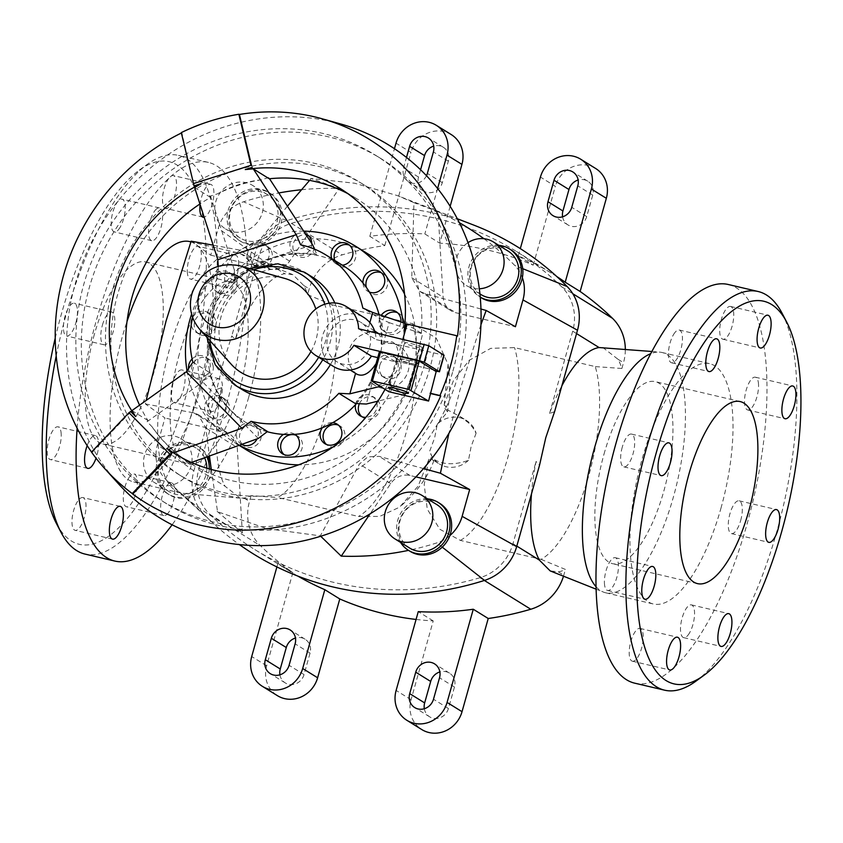 <?xml version="1.0" encoding="UTF-8"?>
<svg xmlns="http://www.w3.org/2000/svg" width="843" height="843" viewBox="0 0 843 843"><rect width="100%" height="100%" fill="white"/><g stroke="black" fill="none" stroke-linecap="round" stroke-linejoin="round"><path stroke-width="0.63" stroke-dasharray="4.21 3.16" d="M404.545 293.996A115.312 106.84 121.8 0 1 411.837 376.421A115.312 106.84 121.8 0 1 298.643 464.83M246.314 449.814A115.312 106.84 121.8 0 1 202.309 327.21A115.312 106.84 121.8 0 1 367.833 253.817M210.876 469.361A28.188 26.112 121.8 0 1 209.781 476.843A28.188 26.112 121.8 0 1 186.366 498.15A298.58 276.641 121.8 0 1 175.27 488.55A298.58 276.641 121.8 0 1 165.565 479.193A36.797 34.099 121.8 0 1 158.031 467.075A36.797 34.099 121.8 0 1 157.42 444.777L164.965 417.959L145.396 403.966L146.187 400.446M145.396 403.966L193.721 412.828L198.084 414.535L205.871 428.033L209.443 455.989M211.298 469.477L217.547 511.722L266.767 528.614L320.308 535.853L359.392 464.082L367.854 456.843L379.171 456.379L423.534 468.571M480.942 324.713L459.983 390.014L448.919 433.313M332.869 447.106A115.312 106.84 -58.2 0 0 392.553 387.411A23.067 21.37 121.8 0 1 375.146 385.493A23.067 21.37 121.8 0 1 371.236 382.322L370.435 381.816A23.067 21.37 -58.2 0 0 372.079 383.365L373.438 384.429C382.848 387.137 390.657 380.246 396.863 363.754C399.413 353.365 398.233 346.273 393.302 342.479C390.457 340.804 387.137 341.078 383.344 343.301A23.067 21.37 -58.2 0 0 381.089 343.923L381.89 344.429A23.067 21.37 121.8 0 1 399.445 346.294A23.067 21.37 121.8 0 1 403.249 349.36A23.067 21.37 121.8 0 1 408.244 370.815A23.067 21.37 121.8 0 1 392.553 387.411A115.312 106.84 -58.2 0 0 399.466 368.749A115.312 106.84 -58.2 0 0 403.249 349.36A115.312 106.84 -58.2 0 0 403.144 322.721M303.701 231.14A115.312 106.84 -58.2 0 0 191.593 314.154M397.506 312.7A11.528 10.685 121.8 0 1 399.087 313.491A11.528 10.685 121.8 0 1 403.786 320.719A11.528 10.685 121.8 0 1 398.908 332.363A11.528 10.685 121.8 0 1 386.926 333.09A11.528 10.685 121.8 0 1 382.227 325.862A11.528 10.685 121.8 0 1 384.745 316.504M379.065 314.587A92.245 85.47 121.8 0 1 379.887 317.927A92.245 85.47 121.8 0 1 381.71 329.35A11.528 10.685 121.8 0 1 379.234 324.007A11.528 10.685 121.8 0 1 379.887 317.927A11.528 10.685 121.8 0 1 381.257 315.324M381.352 272.742A11.528 10.685 121.8 0 1 382.922 273.532A11.528 10.685 121.8 0 1 385.809 276.251A11.528 10.685 121.8 0 1 384.65 290.677A11.528 10.685 121.8 0 1 370.772 293.143A11.528 10.685 121.8 0 1 367.896 290.424A11.528 10.685 121.8 0 1 366.463 287.579M369.455 292.11A11.528 10.685 121.8 0 1 367.78 291.288A11.528 10.685 121.8 0 1 364.903 288.58A11.528 10.685 121.8 0 1 362.954 282.974M349.518 245.197A11.528 10.685 121.8 0 1 350.372 245.587A11.528 10.685 121.8 0 1 351.088 245.998A11.528 10.685 121.8 0 1 354.323 261.035A11.528 10.685 121.8 0 1 339.666 265.998A11.528 10.685 121.8 0 1 338.939 265.598A11.528 10.685 121.8 0 1 334.776 260.455M311.752 243.479A11.528 10.685 121.8 0 1 305.893 253.891A11.528 10.685 121.8 0 1 300.129 255.566A11.528 10.685 121.8 0 1 294.744 254.059A11.528 10.685 121.8 0 1 294.565 253.954A92.245 85.47 121.8 0 1 305.893 253.891A92.245 85.47 121.8 0 1 332.511 260.15A92.245 85.47 121.8 0 1 342.395 265.187A11.528 10.685 121.8 0 1 336.673 264.144A11.528 10.685 121.8 0 1 335.957 263.743A11.528 10.685 121.8 0 1 332.511 260.15A11.528 10.685 121.8 0 1 331.794 258.601M308.306 235.524A11.528 10.685 121.8 0 1 309.887 236.314A11.528 10.685 121.8 0 1 314.154 249.001A11.528 10.685 121.8 0 1 303.122 257.421A11.528 10.685 121.8 0 1 297.737 255.914A11.528 10.685 121.8 0 1 293.459 243.227A11.528 10.685 121.8 0 1 304.502 234.818A11.528 10.685 121.8 0 1 306.178 234.944M192.636 317.484A11.528 10.685 121.8 0 1 208.2 312.605A11.528 10.685 121.8 0 1 212.689 318.78A11.528 10.685 121.8 0 1 212.594 324.861A11.528 10.685 121.8 0 1 209.464 330.235A92.245 85.47 121.8 0 1 210.898 324.46A92.245 85.47 121.8 0 1 212.689 318.78A92.245 85.47 121.8 0 1 226.282 292.848A11.528 10.685 121.8 0 1 217.104 292.057A11.528 10.685 121.8 0 1 215.081 275.25A11.528 10.685 121.8 0 1 229.254 272.458A11.528 10.685 121.8 0 1 233.911 283.638A11.528 10.685 121.8 0 1 231.277 289.265A11.528 10.685 121.8 0 1 226.282 292.848A92.245 85.47 121.8 0 1 233.911 283.638A92.245 85.47 121.8 0 1 256.662 265.629A11.528 10.685 121.8 0 1 252.331 264.175A11.528 10.685 121.8 0 1 247.536 253.985A11.528 10.685 121.8 0 1 254.301 244.207A11.528 10.685 121.8 0 1 264.481 244.565A11.528 10.685 121.8 0 1 267.168 260.476A11.528 10.685 121.8 0 1 262.51 264.533A11.528 10.685 121.8 0 1 256.662 265.629A92.245 85.47 121.8 0 1 267.168 260.476A92.245 85.47 121.8 0 1 294.565 253.954A11.528 10.685 121.8 0 1 290.508 241.267A11.528 10.685 121.8 0 1 301.509 232.963A11.528 10.685 121.8 0 1 305.356 233.69M265.503 266.377A11.528 10.685 121.8 0 1 255.324 266.019A11.528 10.685 121.8 0 1 250.529 255.84A11.528 10.685 121.8 0 1 257.284 246.061A11.528 10.685 121.8 0 1 267.473 246.419A11.528 10.685 121.8 0 1 272.268 256.609A11.528 10.685 121.8 0 1 265.503 266.377M234.259 291.109A11.528 10.685 121.8 0 1 220.097 293.912A11.528 10.685 121.8 0 1 218.074 277.105A11.528 10.685 121.8 0 1 232.246 274.312A11.528 10.685 121.8 0 1 234.259 291.109M215.587 326.715A11.528 10.685 121.8 0 1 199.032 334.06A11.528 10.685 121.8 0 1 194.638 321.794A11.528 10.685 121.8 0 1 211.182 314.46A11.528 10.685 121.8 0 1 215.587 326.715M192.12 358.96A11.528 10.685 121.8 0 1 205.471 357.053A11.528 10.685 121.8 0 1 207.705 358.949A11.528 10.685 121.8 0 1 210.181 364.292A11.528 10.685 121.8 0 1 209.528 370.372A92.245 85.47 121.8 0 1 207.705 358.949A92.245 85.47 121.8 0 1 209.464 330.235A11.528 10.685 121.8 0 1 196.04 332.205A11.528 10.685 121.8 0 1 191.277 324.534M213.174 366.136A11.528 10.685 121.8 0 1 208.295 377.78A11.528 10.685 121.8 0 1 196.314 378.507A11.528 10.685 121.8 0 1 191.603 371.278A11.528 10.685 121.8 0 1 196.482 359.645A11.528 10.685 121.8 0 1 208.463 358.907A11.528 10.685 121.8 0 1 213.174 366.136M241.72 444.387A11.528 10.685 121.8 0 1 241.309 444.156A11.528 10.685 121.8 0 1 236.883 432.006A11.528 10.685 121.8 0 1 247.02 423.112A11.528 10.685 121.8 0 1 252.742 424.145A11.528 10.685 121.8 0 1 253.469 424.556A11.528 10.685 121.8 0 1 256.904 428.149A92.245 85.47 121.8 0 1 247.02 423.112A92.245 85.47 121.8 0 1 246.103 422.554A92.245 85.47 121.8 0 1 226.461 405.325A11.528 10.685 121.8 0 1 221.014 416.2A11.528 10.685 121.8 0 1 209.486 416.611A11.528 10.685 121.8 0 1 206.598 413.902A11.528 10.685 121.8 0 1 207.115 400.246A11.528 10.685 121.8 0 1 219.96 396.178A11.528 10.685 121.8 0 1 221.635 397.011A11.528 10.685 121.8 0 1 224.512 399.719A11.528 10.685 121.8 0 1 226.461 405.325A92.245 85.47 121.8 0 1 219.96 396.178A92.245 85.47 121.8 0 1 209.528 370.372A11.528 10.685 121.8 0 1 193.321 376.652A11.528 10.685 121.8 0 1 188.611 369.424A11.528 10.685 121.8 0 1 188.516 368.612M227.505 401.574A11.528 10.685 121.8 0 1 226.346 416.01A11.528 10.685 121.8 0 1 212.468 418.465A11.528 10.685 121.8 0 1 209.591 415.757A11.528 10.685 121.8 0 1 210.739 401.321A11.528 10.685 121.8 0 1 224.617 398.865A11.528 10.685 121.8 0 1 227.505 401.574M242.173 444.229A11.528 10.685 121.8 0 1 241.888 429.709A11.528 10.685 121.8 0 1 255.735 426A11.528 10.685 121.8 0 1 256.451 426.41A11.528 10.685 121.8 0 1 259.686 441.458A11.528 10.685 121.8 0 1 245.028 446.411A11.528 10.685 121.8 0 1 244.301 446.01A11.528 10.685 121.8 0 1 242.889 444.946M267.199 431.711A92.245 85.47 121.8 0 1 256.904 428.149A11.528 10.685 121.8 0 1 257.083 438.866M296.083 435.294A11.528 10.685 121.8 0 1 297.663 436.084A11.528 10.685 121.8 0 1 301.931 448.771A11.528 10.685 121.8 0 1 290.888 457.191A11.528 10.685 121.8 0 1 285.514 455.684A11.528 10.685 121.8 0 1 284.102 454.63M283.522 434.398A11.528 10.685 121.8 0 1 289.286 432.733A11.528 10.685 121.8 0 1 294.671 434.229A11.528 10.685 121.8 0 1 294.85 434.345M338.496 425.188A11.528 10.685 121.8 0 1 340.077 425.978A11.528 10.685 121.8 0 1 344.871 436.158A11.528 10.685 121.8 0 1 338.106 445.936A11.528 10.685 121.8 0 1 327.927 445.578A11.528 10.685 121.8 0 1 326.515 444.524M322.247 427.812A11.528 10.685 121.8 0 1 326.905 423.766A11.528 10.685 121.8 0 1 332.753 422.67M359.381 403.713A11.528 10.685 121.8 0 1 361.131 400.889A11.528 10.685 121.8 0 1 375.304 398.096A11.528 10.685 121.8 0 1 377.316 414.893A11.528 10.685 121.8 0 1 363.154 417.696A11.528 10.685 121.8 0 1 361.742 416.632M355.514 404.661A11.528 10.685 121.8 0 1 358.149 399.034A11.528 10.685 121.8 0 1 363.133 395.451A11.528 10.685 121.8 0 1 372.311 396.242A11.528 10.685 121.8 0 1 376.526 401.51M376.884 402.754A11.528 10.685 121.8 0 1 374.334 413.038A11.528 10.685 121.8 0 1 365.841 417.338M508.076 251.066A25.627 23.741 -58.2 0 0 471.29 267.379A25.627 23.741 -58.2 0 0 481.068 294.618M468.002 242.647A25.627 23.741 -58.2 0 0 456.537 258.232A25.627 23.741 -58.2 0 0 466.316 285.482A25.627 23.741 -58.2 0 0 479.33 288.791M481.353 297.811A28.188 26.112 121.8 0 1 470.594 267.842A28.188 26.112 121.8 0 1 494.019 246.546A28.188 26.112 121.8 0 1 511.058 249.907M498.824 245.334A28.188 26.112 -58.2 0 0 468.961 266.831A28.188 26.112 -58.2 0 0 479.72 296.799A28.188 26.112 -58.2 0 0 480.225 297.105L479.72 296.799M436.811 504.588A25.627 23.741 -58.2 0 0 400.025 520.9A25.627 23.741 -58.2 0 0 409.803 548.14M449.835 535.611A36.797 34.099 121.8 0 1 436.843 542.903A298.58 276.641 121.8 0 1 408.623 550.342A28.188 26.112 121.8 0 1 399.34 521.364A28.188 26.112 121.8 0 1 439.804 503.419M427.559 498.856A28.188 26.112 -58.2 0 0 397.696 520.352A28.188 26.112 -58.2 0 0 400.562 542.407M277.084 221.762A25.627 23.741 -58.2 0 0 267.305 194.522A25.627 23.741 -58.2 0 0 230.518 210.834A25.627 23.741 -58.2 0 0 240.297 238.074A25.627 23.741 -58.2 0 0 277.084 221.762M262.331 212.626A25.627 23.741 -58.2 0 0 252.552 185.376A25.627 23.741 -58.2 0 0 215.766 201.688A25.627 23.741 -58.2 0 0 225.545 228.938A25.627 23.741 -58.2 0 0 262.331 212.626M191.15 241.182L210.718 255.176L218.253 228.358A36.797 34.099 121.8 0 1 230.55 209.085A36.797 34.099 121.8 0 1 243.543 201.793A298.58 276.641 121.8 0 1 271.762 194.343A28.188 26.112 121.8 0 1 281.046 223.332A28.188 26.112 121.8 0 1 240.582 241.267A28.188 26.112 121.8 0 1 229.833 211.298A28.188 26.112 121.8 0 1 230.55 209.085A28.188 26.112 121.8 0 1 270.287 193.353A28.188 26.112 121.8 0 1 271.762 194.343A298.58 276.641 121.8 0 1 278.791 192.963M279.412 222.31A28.188 26.112 -58.2 0 0 268.654 192.341A28.188 26.112 -58.2 0 0 228.19 210.286A28.188 26.112 -58.2 0 0 238.948 240.255A28.188 26.112 -58.2 0 0 279.412 222.31M204.575 457.738A25.627 23.741 -58.2 0 0 196.04 448.044A25.627 23.741 -58.2 0 0 159.253 464.345A25.627 23.741 -58.2 0 0 169.032 491.595A25.627 23.741 -58.2 0 0 205.818 475.283A25.627 23.741 -58.2 0 0 206.82 468.192M191.856 462.312A25.627 23.741 -58.2 0 0 181.287 438.897A25.627 23.741 -58.2 0 0 144.511 455.209A25.627 23.741 -58.2 0 0 154.29 482.449A25.627 23.741 -58.2 0 0 191.066 466.137A25.627 23.741 -58.2 0 0 191.804 462.638M217.083 511.322L242.352 532.913A298.58 276.641 121.8 0 1 186.366 498.15A28.188 26.112 121.8 0 1 169.327 494.788A28.188 26.112 121.8 0 1 158.031 467.075A28.188 26.112 121.8 0 1 158.568 464.82A28.188 26.112 121.8 0 1 199.032 446.874A28.188 26.112 121.8 0 1 207.915 456.537M206.935 456.885A28.188 26.112 -58.2 0 0 197.388 445.863A28.188 26.112 -58.2 0 0 156.924 463.808A28.188 26.112 -58.2 0 0 167.683 493.777A28.188 26.112 -58.2 0 0 208.147 475.831A28.188 26.112 -58.2 0 0 209.233 468.908M695.728 681.292A204.754 73.552 103.2 0 0 776.846 531.438A204.754 73.552 103.2 0 0 782.135 313.354M634.663 683.157A204.754 73.552 103.2 0 0 746.951 524.42A204.754 73.552 103.2 0 0 728.289 284.502M758.531 384.556A16.828 6.049 103.2 0 0 755.37 377.2A16.828 6.049 103.2 0 0 747.92 385.167A16.828 6.049 103.2 0 0 744.517 402.606A16.828 6.049 103.2 0 0 747.678 409.961A16.828 6.049 103.2 0 0 755.138 401.985A16.828 6.049 103.2 0 0 758.531 384.556M731.25 306.736A16.828 6.049 103.2 0 0 730.575 306.452A16.828 6.049 103.2 0 0 721.081 320.477A16.828 6.049 103.2 0 0 722.209 338.939A16.828 6.049 103.2 0 0 722.883 339.223A16.828 6.049 103.2 0 0 732.377 325.198A16.828 6.049 103.2 0 0 731.25 306.736M674.821 332.658A16.828 6.049 103.2 0 0 668.604 350.446A16.828 6.049 103.2 0 0 671.576 362.785A16.828 6.049 103.2 0 0 676.033 360.14A16.828 6.049 103.2 0 0 682.24 342.353A16.828 6.049 103.2 0 0 679.268 330.013A16.828 6.049 103.2 0 0 674.821 332.658M622.282 447.127A16.828 6.049 103.2 0 0 623.82 466.853A16.828 6.049 103.2 0 0 633.04 453.808A16.828 6.049 103.2 0 0 631.512 434.082A16.828 6.049 103.2 0 0 622.282 447.127M604.42 583.103A16.828 6.049 103.2 0 0 607.582 590.458A16.828 6.049 103.2 0 0 615.032 582.492A16.828 6.049 103.2 0 0 618.435 565.052A16.828 6.049 103.2 0 0 615.274 557.697A16.828 6.049 103.2 0 0 607.814 565.664A16.828 6.049 103.2 0 0 604.42 583.103M631.702 660.923A16.828 6.049 103.2 0 0 632.376 661.207A16.828 6.049 103.2 0 0 641.871 647.182A16.828 6.049 103.2 0 0 640.743 628.72A16.828 6.049 103.2 0 0 640.069 628.435A16.828 6.049 103.2 0 0 630.575 642.461A16.828 6.049 103.2 0 0 631.702 660.923M688.13 635A16.828 6.049 103.2 0 0 694.347 617.213A16.828 6.049 103.2 0 0 691.376 604.874A16.828 6.049 103.2 0 0 686.919 607.518A16.828 6.049 103.2 0 0 680.712 625.306A16.828 6.049 103.2 0 0 683.684 637.645A16.828 6.049 103.2 0 0 688.13 635M740.67 520.521A16.828 6.049 103.2 0 0 739.132 500.805A16.828 6.049 103.2 0 0 729.912 513.851A16.828 6.049 103.2 0 0 731.439 533.577A16.828 6.049 103.2 0 0 740.67 520.521M476.095 433.218L471.142 446.495L468.476 460.32C453.45 465.652 441.068 464.746 431.31 457.601L430.689 460.067L428.918 459.014L430.425 460.004L431.184 457.57L433.481 460.331L439.382 463.987A25.627 23.741 121.8 0 1 429.677 451.216L434.63 437.928L437.296 424.103L447.57 411.837L444.956 408.539L445.578 406.073L444.082 405.083L445.852 406.136L445.093 408.57L460.478 416.769L468.518 422.849L472.807 427.633L476.095 433.218A25.627 23.741 121.8 0 0 466.39 420.436A25.627 23.741 121.8 0 0 437.296 424.103M444.219 405.177A54.974 19.747 103.2 0 0 444.282 404.377L448.054 364.376L436.284 338.148L412.627 323.701L331.931 304.744A111.076 39.895 -76.8 0 1 325.409 413.881A111.076 39.895 -76.8 0 1 277.747 497.518L358.444 516.464L379.666 516.422L399.55 507.191L418.054 486.221L428.718 459.73A54.974 19.747 103.2 0 0 429.066 459.108M428.718 459.73L424.187 484.736L427.285 509.204L439.888 529.299L460.373 540.405L541.069 559.362A111.076 39.895 103.2 0 0 588.73 475.726A111.076 39.895 103.2 0 0 595.253 366.589L514.557 347.632L490.763 348.338L469.119 360.393L453.502 380.467L444.282 404.377M596.022 586.696A123.415 44.331 103.2 0 0 603.43 592.081A123.415 44.331 103.2 0 0 605.695 592.798A123.415 44.331 103.2 0 0 673.367 497.117A123.415 44.331 103.2 0 0 662.124 352.511A123.415 44.331 103.2 0 0 659.774 352.142A123.415 44.331 103.2 0 0 650.743 353.67M720.934 508.297A123.415 44.331 103.2 0 0 709.69 363.681A123.415 44.331 103.2 0 0 642.018 459.361A123.415 44.331 103.2 0 0 653.262 603.967A123.415 44.331 103.2 0 0 720.934 508.297M56.196 355.925A204.754 73.552 -76.8 0 1 66.26 314.133A204.754 73.552 -76.8 0 1 147.377 164.28A204.754 73.552 -76.8 0 1 178.537 155.397A204.754 73.552 -76.8 0 1 197.199 395.314A204.754 73.552 -76.8 0 1 84.911 554.051M55.216 338.148A196.524 70.591 -76.8 0 1 61.413 314.007A196.524 70.591 -76.8 0 1 139.274 170.17A196.524 70.591 -76.8 0 1 187.093 391.921A196.524 70.591 -76.8 0 1 56.333 523.334M77.124 428.212A204.754 73.552 -76.8 0 1 96.155 321.151A204.754 73.552 -76.8 0 1 208.442 162.414A204.754 73.552 -76.8 0 1 227.094 402.332A204.754 73.552 -76.8 0 1 172.12 524.789M168.284 512.913A16.828 6.049 -76.8 0 1 163.827 515.558A16.828 6.049 -76.8 0 1 160.855 503.218A16.828 6.049 -76.8 0 1 167.072 485.431A16.828 6.049 -76.8 0 1 171.529 482.786A16.828 6.049 -76.8 0 1 174.501 495.126A16.828 6.049 -76.8 0 1 168.284 512.913M129.696 476.653A16.828 6.049 103.2 0 0 123.489 494.441A16.828 6.049 103.2 0 0 126.461 506.78A16.828 6.049 103.2 0 0 130.907 504.135A16.828 6.049 103.2 0 0 137.124 486.348A16.828 6.049 103.2 0 0 134.153 474.008A16.828 6.049 103.2 0 0 129.696 476.653M83.52 497.855A16.828 6.049 103.2 0 0 82.846 497.57A16.828 6.049 103.2 0 0 73.352 511.596A16.828 6.049 103.2 0 0 74.469 530.057A16.828 6.049 103.2 0 0 75.153 530.342A16.828 6.049 103.2 0 0 84.637 516.316A16.828 6.049 103.2 0 0 83.52 497.855M87.166 445.61A16.828 6.049 -76.8 0 1 95.428 435.61A16.828 6.049 -76.8 0 1 98.578 442.965A16.828 6.049 -76.8 0 1 96.039 458.213M61.202 434.187A16.828 6.049 103.2 0 0 58.051 426.832A16.828 6.049 103.2 0 0 50.591 434.809A16.828 6.049 103.2 0 0 47.197 452.238A16.828 6.049 103.2 0 0 50.359 459.593A16.828 6.049 103.2 0 0 57.809 451.627A16.828 6.049 103.2 0 0 61.202 434.187M102.435 325.04A16.828 6.049 -76.8 0 1 111.666 311.994A16.828 6.049 -76.8 0 1 113.194 331.721A16.828 6.049 -76.8 0 1 103.963 344.766A16.828 6.049 -76.8 0 1 102.435 325.04M75.817 322.943A16.828 6.049 103.2 0 0 74.289 303.217A16.828 6.049 103.2 0 0 65.059 316.262A16.828 6.049 103.2 0 0 66.586 335.988A16.828 6.049 103.2 0 0 75.817 322.943M154.964 210.571A16.828 6.049 -76.8 0 1 159.422 207.926A16.828 6.049 -76.8 0 1 162.393 220.265A16.828 6.049 -76.8 0 1 156.176 238.053A16.828 6.049 -76.8 0 1 151.729 240.698A16.828 6.049 -76.8 0 1 148.758 228.358A16.828 6.049 -76.8 0 1 154.964 210.571M118.8 229.275A16.828 6.049 103.2 0 0 125.017 211.488A16.828 6.049 103.2 0 0 122.045 199.148A16.828 6.049 103.2 0 0 117.598 201.793A16.828 6.049 103.2 0 0 111.381 219.58A16.828 6.049 103.2 0 0 114.353 231.92A16.828 6.049 103.2 0 0 118.8 229.275M200.086 204.522A16.828 6.049 -76.8 0 1 210.729 184.364A16.828 6.049 -76.8 0 1 211.403 184.649A16.828 6.049 -76.8 0 1 212.879 201.646A16.828 6.049 -76.8 0 1 204.143 217.115M164.975 208.073A16.828 6.049 103.2 0 0 165.66 208.358A16.828 6.049 103.2 0 0 175.144 194.333A16.828 6.049 103.2 0 0 174.027 175.871A16.828 6.049 103.2 0 0 173.352 175.586A16.828 6.049 103.2 0 0 163.858 189.612A16.828 6.049 103.2 0 0 164.975 208.073M238.685 262.468A16.828 6.049 -76.8 0 1 235.281 279.908A16.828 6.049 -76.8 0 1 227.831 287.874A16.828 6.049 -76.8 0 1 224.67 280.519A16.828 6.049 -76.8 0 1 228.063 263.079A16.828 6.049 -76.8 0 1 235.524 255.113A16.828 6.049 -76.8 0 1 238.685 262.468M187.294 271.741A16.828 6.049 103.2 0 0 190.455 279.096A16.828 6.049 103.2 0 0 197.905 271.13A16.828 6.049 103.2 0 0 201.308 253.69A16.828 6.049 103.2 0 0 198.147 246.335A16.828 6.049 103.2 0 0 190.697 254.301A16.828 6.049 103.2 0 0 187.294 271.741M220.824 398.444A16.828 6.049 -76.8 0 1 211.593 411.489A16.828 6.049 -76.8 0 1 210.055 391.763A16.828 6.049 -76.8 0 1 219.285 378.718A16.828 6.049 -76.8 0 1 220.824 398.444M172.678 382.985A16.828 6.049 103.2 0 0 174.216 402.712A16.828 6.049 103.2 0 0 183.447 389.666A16.828 6.049 103.2 0 0 181.909 369.94A16.828 6.049 103.2 0 0 172.678 382.985M331.931 304.744L307.6 294.671A114.964 41.296 103.2 0 0 303.754 285.503L292.921 274.67L284.786 273.743A114.964 41.296 103.2 0 0 235.281 339.624L231.793 335.925L223.416 362.016L216.777 389.361L221.783 387.664A114.964 41.296 103.2 0 0 225.049 486.263L240.36 498.15L244.017 498.023A114.964 41.296 103.2 0 0 251.109 495.631L277.747 497.518M248.653 397.38A123.415 44.331 -76.8 0 1 183.331 493.429A123.415 44.331 -76.8 0 1 180.982 493.06A123.415 44.331 -76.8 0 1 169.728 348.444A123.415 44.331 -76.8 0 1 237.41 252.774A123.415 44.331 -76.8 0 1 239.675 253.48A123.415 44.331 -76.8 0 1 248.653 397.38M189.844 241.604A123.415 44.331 -76.8 0 1 201.087 386.21A123.415 44.331 -76.8 0 1 133.415 481.88A123.415 44.331 -76.8 0 1 122.161 337.274A123.415 44.331 -76.8 0 1 127.019 321.52M604.01 454.124A93.489 33.583 -76.8 0 1 655.285 381.637A93.489 33.583 -76.8 0 1 663.799 491.195A93.489 33.583 -76.8 0 1 612.534 563.672A93.489 33.583 -76.8 0 1 604.01 454.124M94.353 334.429A93.489 33.583 103.2 0 0 102.878 443.987A93.489 33.583 103.2 0 0 154.143 371.5A93.489 33.583 103.2 0 0 145.628 261.952A93.489 33.583 103.2 0 0 94.353 334.429M179.296 354.376A93.489 33.583 103.2 0 0 187.82 463.935A93.489 33.583 103.2 0 0 239.085 391.447A93.489 33.583 103.2 0 0 230.571 281.899A93.489 33.583 103.2 0 0 179.296 354.376M602.745 347.421L618.045 359.308A114.964 41.296 -76.8 0 1 621.892 368.475L595.253 366.589M554.578 411.721L549.573 413.428A114.964 41.296 -76.8 0 1 561.87 385.799M431.31 457.601A25.627 23.741 121.8 0 1 431.184 457.57C434.588 463.271 434.092 461.153 429.677 451.216M191.414 462.47L188.295 463.587L189.443 462.723A156.271 144.785 -58.2 0 0 191.466 464.008A156.271 144.785 -58.2 0 0 404.24 394.282L405.609 394.345L415.178 364.165L422.596 333.923L405.378 323.47L404.103 331.014M407.654 387.074A156.271 144.785 -58.2 0 0 415.778 364.534A156.271 144.785 -58.2 0 0 420.541 341.204M139.569 405.156A156.271 144.785 -58.2 0 0 147.915 420.509L147.093 421.711L152.056 426.748A156.271 144.785 -58.2 0 0 183.331 458.539L188.295 463.587M131.929 410.604L147.915 420.509M112.151 291.109A171.898 159.264 -58.2 0 0 177.747 473.892A171.898 159.264 -58.2 0 0 424.493 364.471A171.898 159.264 -58.2 0 0 358.897 181.698A171.898 159.264 -58.2 0 0 112.151 291.109M429.983 367.864A171.898 159.264 121.8 0 1 183.226 477.286A171.898 159.264 121.8 0 1 117.63 294.513A171.898 159.264 121.8 0 1 364.376 185.091A171.898 159.264 121.8 0 1 429.983 367.864M458.371 374.534A203.152 188.221 -58.2 0 0 380.846 158.526A203.152 188.221 -58.2 0 0 89.232 287.842A203.152 188.221 -58.2 0 0 166.766 503.851A203.152 188.221 -58.2 0 0 458.371 374.534M452.891 371.141A203.152 188.221 -58.2 0 0 375.367 155.133A203.152 188.221 -58.2 0 0 83.752 284.449A203.152 188.221 -58.2 0 0 161.287 500.447A203.152 188.221 -58.2 0 0 452.891 371.141M91.539 452.038A213.363 197.683 -58.2 0 0 91.94 452.617L91.487 452.101M340.477 123.921A218.78 202.699 -58.2 0 0 75.038 284.512A218.78 202.699 -58.2 0 0 117.809 483.081M300.635 244.839L317.084 255.039A92.245 85.47 -58.2 0 0 273.48 257.378A92.245 85.47 -58.2 0 0 234.965 281.204L218.527 271.003A92.245 85.47 -58.2 0 0 193.648 313.775A92.245 85.47 -58.2 0 0 192.668 317.579M381.089 343.923A92.245 85.47 -58.2 0 0 379.266 318.243L362.827 308.053M400.868 321.952A11.528 10.685 121.8 0 1 383.944 331.236A11.528 10.685 121.8 0 1 381.71 329.35A92.245 85.47 121.8 0 1 381.89 344.429M342.406 265.187A11.528 10.685 121.8 0 1 342.395 265.187A92.245 85.47 121.8 0 1 343.312 265.745M356.989 374.239L355.641 373.175A23.067 21.37 121.8 0 1 349.097 350.277A23.067 21.37 121.8 0 1 366.905 333.101C370.688 330.888 374.007 330.614 376.863 332.29M378.222 333.364C382.016 337.674 382.754 344.408 380.425 353.565L376.031 363.712M327.801 337.074A23.067 21.37 121.8 0 1 360.909 322.395A23.067 21.37 121.8 0 1 369.708 346.916A23.067 21.37 121.8 0 1 336.599 361.594A23.067 21.37 121.8 0 1 327.801 337.074M415.325 363.47A10.422 1.17 -164.3 0 0 416.853 363.28A10.422 1.17 -164.3 0 0 416.294 362.69A10.422 1.17 -164.3 0 0 410.119 360.235A9.115 1.022 15.7 0 1 417.296 362.922A9.115 1.022 15.7 0 1 417.78 363.449A9.115 1.022 15.7 0 1 415.325 363.47L415.104 364.26A10.422 1.17 15.7 0 1 405.494 362.163A10.422 1.17 15.7 0 1 397.137 359.044A10.422 1.17 15.7 0 1 396.568 358.444A10.422 1.17 15.7 0 1 409.898 361.036L410.119 360.235M333.565 366.494A28.831 26.713 121.8 0 1 322.563 335.851A28.831 26.713 121.8 0 1 363.944 317.495M421.721 347.179A9.115 1.022 -164.3 0 0 412.09 343.818A9.115 1.022 -164.3 0 0 404.661 342.764A9.115 1.022 -164.3 0 0 405.156 343.291A9.115 1.022 -164.3 0 0 414.777 346.652A9.115 1.022 -164.3 0 0 422.206 347.695A9.115 1.022 -164.3 0 0 421.721 347.179M415.104 364.26A9.115 1.022 15.7 0 1 400.499 359.835A9.115 1.022 15.7 0 1 400.004 359.308A9.115 1.022 15.7 0 1 409.898 361.036M311.004 351.489A52.34 48.494 -58.2 0 0 316.136 339.128A52.34 48.494 -58.2 0 0 315.809 309.002M284.565 278.38A52.34 48.494 -58.2 0 0 221.045 316.789A52.34 48.494 -58.2 0 0 231.288 364.313M242.521 389.803A66.302 61.434 121.8 0 1 217.22 319.307A66.302 61.434 121.8 0 1 312.395 277.105M334.819 302.953A66.302 61.434 121.8 0 1 337.695 347.601A66.302 61.434 121.8 0 1 330.435 364.555M371.236 382.322A92.245 85.47 121.8 0 1 363.133 395.451A92.245 85.47 121.8 0 1 356.505 403.576M371.341 380.867L379.519 351.773L395.82 361.868L377.748 357.622M395.82 361.868L396.041 361.067L435.789 370.404L435.568 371.205M375.082 332.627A28.831 26.713 121.8 0 1 376.062 339.592L444.092 355.272M358.57 328.749L376.062 339.592M396.041 361.067L435.789 370.404M402.901 339.16L390.341 383.871L390.931 384.239L389.16 384.155L391.215 376.874L388.265 384.376L404.24 394.282M388.834 391.71L390.931 384.239M436.389 370.783L436.231 371.363M379.266 318.243L389.15 322.637L383.344 343.301M355.303 403.512A92.245 85.47 -58.2 0 0 370.435 381.816M192.889 362.205L209.327 372.395A92.245 85.47 -58.2 0 0 230.518 410.235A92.245 85.47 -58.2 0 0 245.292 422.048A92.245 85.47 -58.2 0 0 267.473 431.5M380.204 386.357L388.265 384.376M389.16 384.155L390.341 383.871M369.856 322.606L366.905 333.101M189.443 462.723L177.062 455.051M389.15 322.637L422.596 333.923M218.232 266.125L218.527 271.003M314.523 249.138L317.084 255.039M269.254 178.769L268.706 177.515L269.518 178.748M372.079 383.365L366.273 404.029M234.965 281.204L234.291 269.865L312.669 244.892M258.274 438.444L202.763 382.027L209.327 372.395M181.287 132.604L181.846 132.794A213.363 197.683 -58.2 0 0 181.382 133.015M129 412.691L129.59 413.059L130.654 411.51M91.94 452.617L129.59 413.059M385.04 389.361A156.271 144.785 -58.2 0 0 391.215 376.874M421.363 333.385A156.271 144.785 -58.2 0 0 356.146 198.368A156.271 144.785 -58.2 0 0 347.738 193.574M268.706 177.515L261.699 179.749A156.271 144.785 -58.2 0 0 217.536 193.816L210.529 196.05L210.602 197.462A156.271 144.785 -58.2 0 0 199.917 203.985M147.093 421.711L202.763 382.027M152.056 426.748C160.001 438.623 170.434 449.224 183.331 458.539M405.609 394.345L377.949 401.152M194.08 185.86L181.846 132.794M210.602 197.462L194.628 187.557M193.974 184.037L193.374 183.658M234.291 269.865L210.529 196.05M261.699 179.749C245.64 181.645 230.919 186.335 217.536 193.816M406.147 323.733L457.528 336.125M407.738 324.439L407.148 324.07M531.49 493.882A114.964 41.296 -76.8 0 1 536.064 461.469L539.552 465.167M541.069 559.362L565.4 569.436A114.964 41.296 -76.8 0 1 558.308 571.828L550.173 570.901M468.476 460.32A25.627 23.741 121.8 0 1 439.382 463.987M216.777 389.361L193.869 470.858A46.744 43.309 -58.2 0 0 204.217 514.567A308.527 285.861 -58.2 0 0 214.238 524.241A308.527 285.861 -58.2 0 0 239.359 544.578M473.429 224.965A308.527 285.861 -58.2 0 0 286.82 220.687A46.744 43.309 -58.2 0 0 254.702 254.428L231.793 335.925M251.109 495.631L249.486 501.406A46.744 43.309 -58.2 0 0 260.466 545.748A308.527 285.861 -58.2 0 0 292.858 572.618L277.905 563.356A308.527 285.861 -58.2 0 0 290.782 571.87A308.527 285.861 -58.2 0 0 297.832 576.085M221.783 387.664L198.663 469.899A46.744 43.309 -58.2 0 0 209.644 514.241A308.527 285.861 -58.2 0 0 254.913 549.625A308.527 285.861 -58.2 0 0 479.941 577.729A46.744 43.309 -58.2 0 0 512.955 543.714L536.064 461.469M450.151 206.293L439.783 243.195L424.83 233.933A308.527 285.861 -58.2 0 0 369.824 236.335L384.777 245.598A308.527 285.861 -58.2 0 0 342.226 254.871A46.744 43.309 -58.2 0 0 309.223 288.886L307.6 294.671M563.493 576.201A46.744 43.309 -58.2 0 0 563.777 575.221L565.4 569.436M416.073 619.447A308.527 285.861 -58.2 0 0 433.218 620.912L411.068 699.722A28.051 25.985 -58.2 0 0 421.763 729.543M292.858 572.618L266.662 665.801A28.051 25.985 -58.2 0 0 277.368 695.633M424.324 708.731A13.088 12.129 -58.2 0 0 429.645 716.824A13.088 12.129 -58.2 0 0 448.434 708.499L454.472 687.034A13.088 12.129 -58.2 0 0 449.477 673.114A13.088 12.129 -58.2 0 0 439.856 671.945M279.918 674.821A13.088 12.129 -58.2 0 0 285.25 682.914A13.088 12.129 -58.2 0 0 304.038 674.579L310.066 653.114A13.088 12.129 -58.2 0 0 305.071 639.205A13.088 12.129 -58.2 0 0 295.45 638.035M549.573 413.428L572.692 331.194A46.744 43.309 -58.2 0 0 561.712 286.841A308.527 285.861 -58.2 0 0 516.443 251.467A308.527 285.861 -58.2 0 0 291.404 223.363A46.744 43.309 -58.2 0 0 258.401 257.378L235.281 339.624M384.777 245.598L410.973 152.414L396.02 143.152M451.226 134.564A28.051 25.985 -58.2 0 0 410.973 152.414M556.728 276.504A308.527 285.861 -58.2 0 0 552.313 273.701A308.527 285.861 -58.2 0 0 518.266 255.872L533.219 265.145A308.527 285.861 -58.2 0 0 439.783 243.195M533.219 265.145L555.368 186.335L540.426 177.062M595.632 168.474A28.051 25.985 -58.2 0 0 555.368 186.335M621.892 368.475L623.514 362.701A46.744 43.309 -58.2 0 0 625.327 349.287M562.597 216.809A13.088 12.129 -58.2 0 0 567.919 224.902A13.088 12.129 -58.2 0 0 586.707 216.577L592.745 195.102A13.088 12.129 -58.2 0 0 587.75 181.192A13.088 12.129 -58.2 0 0 578.129 180.023M420.583 169.759L418.528 177.072A13.088 12.129 -58.2 0 0 423.523 190.992A13.088 12.129 -58.2 0 0 442.312 182.657L448.339 161.192A13.088 12.129 -58.2 0 0 443.344 147.272A13.088 12.129 -58.2 0 0 433.724 146.102M426.484 175.702A13.088 12.129 121.8 0 1 408.57 181.73A13.088 12.129 121.8 0 1 403.576 167.81L406.484 157.451M437.601 188.505L424.83 233.933M369.824 236.335L394.461 148.705M276.894 566.939L277.905 563.356M518.266 255.872L520.31 248.632M433.218 620.912L418.265 611.639M242.352 532.913L237.252 447.485A18.694 17.324 -58.2 0 0 229.412 433.955A18.694 17.324 -58.2 0 0 224.596 431.964L164.965 417.959M410.098 551.333A28.188 26.112 121.8 0 1 408.623 550.342A298.58 276.641 121.8 0 1 408.528 550.363M415.915 476.896L410.035 475.515A18.694 17.324 -58.2 0 0 390.762 483.534L370.088 513.84M483.924 238.717A298.58 276.641 121.8 0 1 494.019 246.546A298.58 276.641 121.8 0 1 514.82 265.503A36.797 34.099 121.8 0 1 522.354 277.621M187.02 370.794A115.312 106.84 -58.2 0 0 233.954 442.154A115.312 106.84 -58.2 0 0 239.317 445.252M413.502 202.499L438.033 211.772L443.133 297.21A18.694 17.324 -58.2 0 0 450.973 310.74A18.694 17.324 -58.2 0 0 455.789 312.732L515.421 326.736M480.963 309.023L424.925 293.596L419.635 291.309L411.763 277.758L413.955 202.668L397.369 195.597L457.317 218.748M438.033 211.772A298.58 276.641 121.8 0 1 459.351 222.7M309.602 180.381L311.204 178.537L354.545 183.205L397.369 195.597M287.431 206.208L258.243 241.709L239.475 250.044L213.174 245.176M210.718 255.176L270.35 269.18A18.694 17.324 -58.2 0 0 289.623 261.161L339.149 188.547L310.677 178.347M301.509 189.738A298.58 276.641 121.8 0 1 339.149 188.547M379.814 365.282A11.528 10.685 121.8 0 1 396.358 357.948A11.528 10.685 121.8 0 1 400.762 370.203A11.528 10.685 121.8 0 1 384.208 377.548A11.528 10.685 121.8 0 1 379.814 365.282M376.821 363.428A11.528 10.685 121.8 0 1 393.375 356.094A11.528 10.685 121.8 0 1 397.77 368.349A11.528 10.685 121.8 0 1 381.215 375.693A11.528 10.685 121.8 0 1 376.821 363.428M460.373 540.405A111.076 39.895 103.2 0 0 508.034 456.769A111.076 39.895 103.2 0 0 514.557 347.632M412.627 323.701A111.076 39.895 -76.8 0 1 406.105 432.838A111.076 39.895 -76.8 0 1 358.444 516.464M239.243 265.671A38.799 35.943 -58.2 0 0 192.151 294.144A38.799 35.943 -58.2 0 0 199.749 329.371M234.828 385.04A66.302 61.434 121.8 0 1 209.528 314.544A66.302 61.434 121.8 0 1 304.702 272.331M329.107 303.206A66.302 61.434 121.8 0 1 330.003 342.838A66.302 61.434 121.8 0 1 322.743 359.792M253.722 269.728A62.624 58.019 -58.2 0 0 211.698 314.597A62.624 58.019 -58.2 0 0 209.823 340.53M318.665 357.263A62.624 58.019 -58.2 0 0 325.482 341.32A62.624 58.019 -58.2 0 0 324.755 304.239M437.032 371.552L441.69 355.008M193.869 470.858L157.42 444.777M254.702 254.428L218.253 228.358M244.017 498.023L249.486 501.406M209.644 514.241L260.466 545.748M198.663 469.899L225.049 486.263M303.754 285.503L309.223 288.886M512.955 543.714L516.812 546.106M479.941 577.729L484.356 580.458M558.308 571.828L563.777 575.221M572.692 331.194L576.549 333.575M418.528 177.072L403.576 167.81M442.312 182.657L427.359 173.395M448.339 161.192L433.397 151.93M304.038 674.579L289.086 665.317M310.066 653.114L295.124 643.852M586.707 216.577L571.765 207.304M592.745 195.102L577.803 185.839M448.434 708.499L433.492 699.226M454.472 687.034L439.53 677.761M266.662 665.801L251.709 656.539M291.404 223.363L342.226 254.871M561.712 286.841L572.776 293.712M411.068 699.722L396.115 690.449M258.401 257.378L284.786 273.743M618.045 359.308L623.514 362.701M424.925 293.596L455.789 312.732M411.763 277.758L443.133 297.21M193.721 412.828L224.596 431.964M205.871 428.033L237.252 447.485M289.623 261.161L258.243 241.709M270.35 269.18L239.475 250.044M286.82 220.687L243.543 201.793M522.723 268.675L514.82 265.503M390.762 483.534L359.392 464.082M410.035 475.515L379.171 456.379M442.248 547.149L436.843 542.903M204.217 514.567L165.565 479.193M399.087 313.491L396.094 311.636M382.922 273.532L379.94 271.688M338.939 265.598L335.957 263.743M297.737 255.914L294.744 254.059M255.324 266.019L252.331 264.175M220.097 293.912L217.104 292.057M199.032 334.06L196.04 332.205M196.314 378.507L193.321 376.652M212.468 418.465L209.486 416.611M256.451 426.41L253.469 424.556M297.663 436.084L294.671 434.229M340.077 425.978L337.084 424.124M375.304 398.096L372.311 396.242M267.305 194.522L252.552 185.376M270.287 193.353L268.654 192.341M196.04 448.044L181.287 438.897M199.032 446.874L197.388 445.863M755.37 377.2L792.747 385.978M730.575 306.452L767.952 315.229M671.576 362.785L708.952 371.563M623.82 466.853L661.186 475.631M607.582 590.458L644.958 599.236M632.376 661.207L669.753 669.985M691.376 604.874L728.752 613.651M739.132 500.805L776.508 509.583M662.124 352.511L709.69 363.681M163.827 515.558L126.461 506.78M120.222 506.348L82.846 497.57M95.428 435.61L58.051 426.832M111.666 311.994L74.289 303.217M159.422 207.926L122.045 199.148M203.037 217.136L165.66 208.358M227.831 287.874L190.455 279.096M211.593 411.489L174.216 402.712M240.36 498.15L183.331 493.429M180.982 493.06L133.415 481.88M740.228 401.584L655.285 381.637M102.878 443.987L187.82 463.935M651.902 351.489L659.774 352.142M433.934 460.383C428.286 476.695 416.832 492.301 399.55 507.191M183.226 477.286L177.747 473.892M380.846 158.526L375.367 155.133M374.524 330.846L360.909 322.395M399.445 346.294L393.302 342.479M396.568 358.444L388.391 387.548M404.661 342.764L400.004 359.308M249.517 268.548L224.322 286.736L209.327 314.334L206.904 337.295M422.206 347.695L417.78 363.449M416.853 363.28L408.455 393.186M375.146 385.493L373.438 384.429M350.224 370.045L336.599 361.594M246.103 422.554L245.292 422.048M166.766 503.851L161.287 500.447M364.376 185.091L358.897 181.698M191.466 464.008L175.017 453.808M356.146 198.368L339.697 188.179M448.054 364.376C450.331 379.371 450.162 395.198 447.57 411.837M596.085 589.162L603.43 592.081M145.628 261.952L230.571 281.899M697.477 583.619L612.534 563.672M237.41 252.774L190.918 241.857M292.921 274.67L239.675 253.48M219.285 378.718L181.909 369.94M235.524 255.113L198.147 246.335M210.729 184.364L173.352 175.586M151.729 240.698L114.353 231.92M103.963 344.766L66.586 335.988M87.725 468.371L50.359 459.593M112.53 539.12L75.153 530.342M171.529 482.786L134.153 474.008M208.442 162.414L178.537 155.397M139.274 170.17L147.377 164.28M605.695 592.798L653.262 603.967M731.439 533.577L768.816 542.355M683.684 637.645L721.06 646.423M640.069 628.435L677.445 637.213M615.274 557.697L652.651 566.475M631.512 434.082L668.889 442.86M679.268 330.013L716.645 338.791M722.883 339.223L760.26 348.001M747.678 409.961L785.054 418.739M423.523 190.992L408.57 181.73M443.344 147.272L428.402 138.01M285.25 682.914L270.297 673.652M305.071 639.205L290.129 629.932M567.919 224.902L552.976 215.639M587.75 181.192L572.797 171.919M429.645 716.824L414.703 707.562M449.477 673.114L434.524 663.841M516.443 251.467L552.313 273.701M254.913 549.625L290.782 571.87M169.327 494.788L167.683 493.777M169.032 491.595L154.29 482.449M240.582 241.267L238.948 240.255M240.297 238.074L225.545 228.938M479.92 293.912L466.316 285.482M363.154 417.696L360.161 415.841M327.927 445.578L324.934 443.724M285.514 455.684L282.521 453.829M244.301 446.01L241.309 444.156M224.617 398.865L221.635 397.011M208.463 358.907L205.471 357.053M211.182 314.46L208.2 312.605M232.246 274.312L229.254 272.458M267.473 246.419L264.481 244.565M309.887 236.314L306.894 234.459M351.088 245.998L348.106 244.143M370.772 293.143L367.78 291.288M386.926 333.09L383.944 331.236M239.085 445.336L233.954 442.154M419.635 291.309L450.973 310.74M198.084 414.535L229.412 433.955M175.27 488.55L214.238 524.241M460.478 416.769L466.39 420.436M396.358 357.948L393.375 356.094M384.208 377.548L381.215 375.693"/><path stroke-width="1.26" d="M298.643 464.83A115.312 106.84 121.8 0 1 246.314 449.814L239.085 445.336M146.187 400.446L166.071 320.993L191.15 241.182L213.174 245.176M209.443 455.989L211.298 469.477M423.534 468.571L440.404 473.239L469.667 489.52L462.133 516.337A36.797 34.099 121.8 0 1 449.835 535.611A28.188 26.112 121.8 0 1 410.098 551.333L408.455 550.321A28.188 26.112 -58.2 0 0 448.919 532.376A28.188 26.112 -58.2 0 0 438.16 502.407A28.188 26.112 -58.2 0 0 427.559 498.856M448.919 433.313L440.404 473.239M403.144 322.721A115.312 106.84 -58.2 0 0 355.461 246.145L367.833 253.817A115.312 106.84 121.8 0 1 404.545 293.996M355.461 246.145A115.312 106.84 -58.2 0 0 303.701 231.14M191.593 314.154A115.312 106.84 -58.2 0 0 189.949 319.55A115.312 106.84 -58.2 0 0 187.02 370.794M384.745 316.504A11.528 10.685 121.8 0 1 397.506 312.7M381.257 315.324A11.528 10.685 121.8 0 1 396.094 311.636A11.528 10.685 121.8 0 1 400.804 318.875A11.528 10.685 121.8 0 1 400.868 321.952M366.463 287.579A11.528 10.685 121.8 0 1 369.55 275.461A11.528 10.685 121.8 0 1 381.352 272.742M404.914 323.312L372.711 312.437L362.827 308.053A92.245 85.47 -58.2 0 0 326.062 255.05L343.312 265.745A92.245 85.47 121.8 0 1 362.954 282.974A11.528 10.685 121.8 0 1 368.412 272.099A11.528 10.685 121.8 0 1 379.94 271.688A11.528 10.685 121.8 0 1 382.817 274.396A11.528 10.685 121.8 0 1 382.3 288.053A11.528 10.685 121.8 0 1 369.455 292.11A92.245 85.47 121.8 0 1 379.065 314.587M334.776 260.455A11.528 10.685 121.8 0 1 337.558 248.084A11.528 10.685 121.8 0 1 349.518 245.197M331.794 258.601A11.528 10.685 121.8 0 1 334.924 245.871A11.528 10.685 121.8 0 1 347.379 243.732A11.528 10.685 121.8 0 1 348.106 244.143A11.528 10.685 121.8 0 1 352.532 256.283A11.528 10.685 121.8 0 1 342.406 265.187M191.277 324.534A11.528 10.685 121.8 0 1 191.646 319.94A11.528 10.685 121.8 0 1 192.636 317.484M257.083 438.866A11.528 10.685 121.8 0 1 242.036 444.567A11.528 10.685 121.8 0 1 241.72 444.387M284.102 454.63A11.528 10.685 121.8 0 1 281.562 442.111A11.528 10.685 121.8 0 1 292.279 434.588A11.528 10.685 121.8 0 1 296.083 435.294M356.505 403.576A92.245 85.47 121.8 0 1 355.514 404.661A92.245 85.47 121.8 0 1 332.753 422.67A92.245 85.47 121.8 0 1 322.247 427.812A92.245 85.47 121.8 0 1 294.85 434.345A11.528 10.685 121.8 0 1 298.907 447.022A11.528 10.685 121.8 0 1 287.906 455.336A11.528 10.685 121.8 0 1 282.521 453.829A11.528 10.685 121.8 0 1 283.522 434.398A92.245 85.47 121.8 0 1 267.199 431.711M326.515 444.524A11.528 10.685 121.8 0 1 329.898 425.62A11.528 10.685 121.8 0 1 338.496 425.188M332.753 422.67A11.528 10.685 121.8 0 1 337.084 424.124A11.528 10.685 121.8 0 1 341.879 434.314A11.528 10.685 121.8 0 1 335.114 444.082A11.528 10.685 121.8 0 1 324.934 443.724A11.528 10.685 121.8 0 1 322.247 427.812M376.526 401.51A11.528 10.685 121.8 0 1 376.884 402.754M479.92 293.912L481.068 294.618A25.627 23.741 -58.2 0 0 517.855 278.306A25.627 23.741 -58.2 0 0 508.076 251.066L493.324 241.92A25.627 23.741 -58.2 0 0 468.002 242.647M479.33 288.791A25.627 23.741 -58.2 0 0 503.102 269.17A25.627 23.741 -58.2 0 0 493.324 241.92M509.425 248.885L511.058 249.907A28.188 26.112 121.8 0 1 522.354 277.621A28.188 26.112 121.8 0 1 521.817 279.876A28.188 26.112 121.8 0 1 481.353 297.811L480.236 297.115A28.188 26.112 -58.2 0 0 520.173 278.854A28.188 26.112 -58.2 0 0 509.425 248.885A28.188 26.112 -58.2 0 0 498.824 245.334M395.061 538.993L409.803 548.14A25.627 23.741 -58.2 0 0 446.59 531.828A25.627 23.741 -58.2 0 0 436.811 504.588L422.058 495.442A25.627 23.741 -58.2 0 0 385.283 511.754A25.627 23.741 -58.2 0 0 395.061 538.993A25.627 23.741 -58.2 0 0 431.837 522.692A25.627 23.741 -58.2 0 0 422.058 495.442M438.16 502.407L439.804 503.419A28.188 26.112 121.8 0 1 450.552 533.398A28.188 26.112 121.8 0 1 449.835 535.611M206.82 468.192A25.627 23.741 -58.2 0 0 204.575 457.738M207.915 456.537A28.188 26.112 121.8 0 1 210.876 469.361M209.233 468.908A28.188 26.112 -58.2 0 0 206.935 456.885M786.772 322.237L782.135 313.354A204.754 73.552 103.2 0 0 758.184 291.52A204.754 73.552 103.2 0 0 645.907 450.257A204.754 73.552 103.2 0 0 664.569 690.175A204.754 73.552 103.2 0 0 695.728 681.292L703.831 675.401A196.524 70.591 103.2 0 0 781.693 531.564A196.524 70.591 103.2 0 0 786.772 322.237A196.524 70.591 103.2 0 0 656.012 453.65A196.524 70.591 103.2 0 0 703.831 675.401M758.184 291.52L728.289 284.502A204.754 73.552 103.2 0 0 616.001 443.239A204.754 73.552 103.2 0 0 634.663 683.157L664.569 690.175M781.893 411.384A16.828 6.049 -76.8 0 1 785.297 393.944A16.828 6.049 -76.8 0 1 792.747 385.978A16.828 6.049 -76.8 0 1 795.908 393.333A16.828 6.049 -76.8 0 1 792.504 410.762A16.828 6.049 -76.8 0 1 785.054 418.739A16.828 6.049 -76.8 0 1 781.893 411.384M759.575 347.716A16.828 6.049 -76.8 0 1 758.458 329.255A16.828 6.049 -76.8 0 1 767.952 315.229A16.828 6.049 -76.8 0 1 768.626 315.514A16.828 6.049 -76.8 0 1 769.743 333.976A16.828 6.049 -76.8 0 1 760.26 348.001A16.828 6.049 -76.8 0 1 759.575 347.716M713.399 368.918A16.828 6.049 -76.8 0 1 708.952 371.563A16.828 6.049 -76.8 0 1 705.981 359.223A16.828 6.049 -76.8 0 1 712.198 341.436A16.828 6.049 -76.8 0 1 716.645 338.791A16.828 6.049 -76.8 0 1 719.616 351.131A16.828 6.049 -76.8 0 1 713.399 368.918M670.417 462.586A16.828 6.049 -76.8 0 1 661.186 475.631A16.828 6.049 -76.8 0 1 659.658 455.905A16.828 6.049 -76.8 0 1 668.889 442.86A16.828 6.049 -76.8 0 1 670.417 462.586M655.801 573.83A16.828 6.049 -76.8 0 1 652.408 591.27A16.828 6.049 -76.8 0 1 644.958 599.236A16.828 6.049 -76.8 0 1 641.797 591.881A16.828 6.049 -76.8 0 1 645.19 574.441A16.828 6.049 -76.8 0 1 652.651 566.475A16.828 6.049 -76.8 0 1 655.801 573.83M678.12 637.498A16.828 6.049 -76.8 0 1 679.237 655.959A16.828 6.049 -76.8 0 1 669.753 669.985A16.828 6.049 -76.8 0 1 669.068 669.7A16.828 6.049 -76.8 0 1 667.951 651.239A16.828 6.049 -76.8 0 1 677.445 637.213A16.828 6.049 -76.8 0 1 678.12 637.498M724.295 616.296A16.828 6.049 -76.8 0 1 728.752 613.651A16.828 6.049 -76.8 0 1 731.724 625.991A16.828 6.049 -76.8 0 1 725.507 643.778A16.828 6.049 -76.8 0 1 721.06 646.423A16.828 6.049 -76.8 0 1 718.088 634.073A16.828 6.049 -76.8 0 1 724.295 616.296M767.278 522.628A16.828 6.049 -76.8 0 1 776.508 509.583A16.828 6.049 -76.8 0 1 778.047 529.299A16.828 6.049 -76.8 0 1 768.816 542.355A16.828 6.049 -76.8 0 1 767.278 522.628M650.743 353.67A123.415 44.331 103.2 0 0 594.441 448.191A123.415 44.331 103.2 0 0 596.022 586.696M172.12 524.789A204.754 73.552 -76.8 0 1 114.817 561.069L84.911 554.051A204.754 73.552 -76.8 0 1 60.959 532.218A204.754 73.552 -76.8 0 1 56.196 355.925M60.959 532.218L56.333 523.334A196.524 70.591 -76.8 0 1 55.216 338.148M114.817 561.069A204.754 73.552 -76.8 0 1 77.124 428.212M111.845 538.835A16.828 6.049 -76.8 0 1 110.728 520.373A16.828 6.049 -76.8 0 1 120.222 506.348A16.828 6.049 -76.8 0 1 120.897 506.632A16.828 6.049 -76.8 0 1 122.014 525.094A16.828 6.049 -76.8 0 1 112.53 539.12A16.828 6.049 -76.8 0 1 111.845 538.835M96.039 458.213A16.828 6.049 -76.8 0 1 87.725 468.371A16.828 6.049 -76.8 0 1 84.574 461.016A16.828 6.049 -76.8 0 1 87.166 445.61M204.143 217.115A16.828 6.049 -76.8 0 1 203.037 217.136A16.828 6.049 -76.8 0 1 202.352 216.851A16.828 6.049 -76.8 0 1 200.086 204.522M688.952 474.072A93.489 33.583 -76.8 0 1 740.228 401.584A93.489 33.583 -76.8 0 1 748.742 511.143A93.489 33.583 -76.8 0 1 697.477 583.619A93.489 33.583 -76.8 0 1 688.952 474.072M561.87 385.799A114.964 41.296 -76.8 0 1 599.078 347.548L651.902 351.489M239.359 544.578A308.527 285.861 -58.2 0 0 484.525 580.405A46.744 43.309 -58.2 0 0 516.654 546.654L539.552 465.167L545.769 437.728L554.578 411.721L577.487 330.235A46.744 43.309 -58.2 0 0 567.139 286.515A308.527 285.861 -58.2 0 0 473.429 224.965L457.317 218.748M199.917 203.985A156.271 144.785 -58.2 0 0 131.824 297.842A156.271 144.785 -58.2 0 0 139.569 405.156M326.062 255.05A92.245 85.47 -58.2 0 0 300.635 244.839L296.23 234.702L217.842 259.676L194.628 187.557L201.087 183.626A156.271 144.785 -58.2 0 0 115.386 287.653A156.271 144.785 -58.2 0 0 135.618 416.558L131.929 410.604L186.324 371.826L192.889 362.205A92.245 85.47 -58.2 0 1 192.668 317.579M132.256 493.545L169.77 454.145L129 412.691L91.487 452.101A213.163 197.504 -58.2 0 0 104.764 468.624A213.163 197.504 -58.2 0 0 132.256 493.545L132.72 494.061A213.363 197.683 -58.2 0 0 440.72 395.925L439.941 395.515A213.163 197.504 -58.2 0 0 450.436 366.104A213.163 197.504 -58.2 0 0 456.748 335.714L407.148 324.07L402.901 339.16M181.382 133.015A213.363 197.683 -58.2 0 0 63.51 275.471A213.363 197.683 -58.2 0 0 91.539 452.038M104.764 468.624L117.809 483.081A218.78 202.699 -58.2 0 0 318.138 537.044A218.78 202.699 -58.2 0 0 472.575 377.864A218.78 202.699 -58.2 0 0 340.477 123.921L322.384 118.852A213.363 197.683 -58.2 0 0 239.423 114.448L238.875 114.258A213.163 197.504 -58.2 0 0 181.287 132.604L194.08 185.86L201.087 183.626M362.954 282.974A92.245 85.47 121.8 0 1 369.455 292.11M374.524 330.846L378.222 333.364M388.96 388.138A10.422 1.17 15.7 0 1 388.391 387.548A10.422 1.17 15.7 0 1 396.884 388.739A10.422 1.17 15.7 0 1 407.886 392.585A10.422 1.17 15.7 0 1 408.455 393.186A10.422 1.17 15.7 0 1 399.951 391.984A10.422 1.17 15.7 0 1 388.96 388.138M377.748 357.622L371.415 356.136A28.831 26.713 121.8 0 1 333.565 366.494L316.072 355.651A28.831 26.713 -58.2 0 0 353.923 345.293L419.54 360.709L424.134 362.248L439.235 371.605L435.568 371.205L419.277 361.11L379.519 351.773M371.415 356.136L353.923 345.293M439.435 371.816L444.092 355.272L428.792 345.704L358.57 328.749A28.831 26.713 -58.2 0 0 346.452 306.652A28.831 26.713 -58.2 0 0 305.071 325.008A28.831 26.713 -58.2 0 0 316.072 355.651M315.809 309.002A52.34 48.494 -58.2 0 0 284.565 278.38L239.243 265.671C216.282 261.899 200.497 271.246 191.867 293.733C188.453 307.189 191.076 319.075 199.749 329.371A38.799 35.943 -58.2 0 0 235.271 338.928A38.799 35.943 -58.2 0 0 262.658 310.698A38.799 35.943 -58.2 0 0 239.243 265.671M249.517 268.548L277.927 263.764L304.702 272.331L312.395 277.105A66.302 61.434 121.8 0 1 334.819 302.953M294.85 434.345A92.245 85.47 121.8 0 1 283.522 434.398M199.749 329.371L231.288 364.313A52.34 48.494 -58.2 0 0 311.004 351.489M330.435 364.555A66.302 61.434 121.8 0 1 242.521 389.803L234.828 385.04A66.302 61.434 121.8 0 0 322.743 359.792M346.452 306.652L363.944 317.495A28.831 26.713 121.8 0 1 375.082 332.627M408.802 389.434L428.581 401.047L388.834 391.71L371.247 380.762L408.802 389.434L416.979 360.34M436.231 371.363L428.581 401.047M430.088 393.207L439.941 395.515M440.72 395.925L430.689 393.576M376.031 363.712C369.519 373.512 363.175 377.021 356.989 374.239L350.224 370.045M191.414 462.47L258.274 438.444L267.473 431.5L251.035 421.31A92.245 85.47 -58.2 0 0 338.854 393.323L355.303 403.512L366.273 404.029L377.949 401.152M355.588 373.365L349.834 393.839L380.204 386.357M407.148 324.07L406.147 323.733L404.103 331.014A156.271 144.785 -58.2 0 0 339.697 188.179A156.271 144.785 -58.2 0 0 245.26 169.548L253.279 168.863L269.254 178.769A156.271 144.785 -58.2 0 1 347.738 193.574M372.711 312.437L369.856 322.606M177.062 455.051L173.458 452.817L241.825 428.244L251.035 421.31M217.842 259.676L218.232 266.125M241.825 428.244L186.324 371.826M338.854 393.323L349.834 393.839M269.518 178.748L312.669 244.892L314.523 249.138M296.23 234.702L253.279 168.863M456.748 335.714L457.528 336.125A213.363 197.683 -58.2 0 0 322.384 118.852M173.458 452.817L166.893 448.35L171.856 453.397L132.72 494.061M170.37 454.514L169.77 454.145L171.856 453.397M166.893 448.35A156.271 144.785 -58.2 0 0 175.017 453.808A156.271 144.785 -58.2 0 0 385.04 389.361M135.618 416.558L130.654 411.51L129 412.691M251.562 165.681L239.423 114.448M193.374 183.658L250.961 165.312L238.875 114.258M252.268 167.314L245.26 169.548M596.085 589.162L550.173 570.901L539.341 560.068A114.964 41.296 -76.8 0 1 531.49 493.882M127.019 321.52A123.415 44.331 -76.8 0 1 189.844 241.604L190.918 241.857M473.271 609.236L447.085 702.419A28.051 25.985 121.8 0 1 406.821 720.27A28.051 25.985 121.8 0 1 396.115 690.449L418.265 611.639A308.527 285.861 -58.2 0 0 473.271 609.236L488.223 618.499A308.527 285.861 -58.2 0 0 530.763 609.236A46.744 43.309 -58.2 0 0 563.493 576.201M488.223 618.499L462.027 711.692L447.085 702.419M406.821 720.27L421.763 729.543A28.051 25.985 -58.2 0 0 462.027 711.692M297.832 576.085A308.527 285.861 -58.2 0 0 324.829 589.7L339.782 598.962A308.527 285.861 -58.2 0 0 416.073 619.447M339.782 598.962L317.621 677.772L302.679 668.51A28.051 25.985 121.8 0 1 262.415 686.36A28.051 25.985 121.8 0 1 251.709 656.539L276.894 566.939M262.415 686.36L277.368 695.633A28.051 25.985 -58.2 0 0 317.621 677.772M439.856 671.945A13.088 12.129 -58.2 0 0 430.689 681.45L424.651 702.914A13.088 12.129 -58.2 0 0 424.324 708.731M295.45 638.035A13.088 12.129 -58.2 0 0 286.283 647.529L280.255 668.994A13.088 12.129 -58.2 0 0 279.918 674.821M450.151 206.293L461.932 164.385A28.051 25.985 -58.2 0 0 451.226 134.564L436.284 125.291A28.051 25.985 121.8 0 1 446.99 155.123L437.601 188.505M625.327 349.287A46.744 43.309 -58.2 0 0 612.534 318.348A308.527 285.861 -58.2 0 0 580.142 291.488L606.338 198.295A28.051 25.985 -58.2 0 0 595.632 168.474L580.69 159.211A28.051 25.985 121.8 0 1 591.386 189.032L565.2 282.215A308.527 285.861 -58.2 0 0 556.728 276.504M578.129 180.023A13.088 12.129 -58.2 0 0 568.962 189.517L562.924 210.982A13.088 12.129 -58.2 0 0 562.597 216.809M433.724 146.102A13.088 12.129 -58.2 0 0 424.556 155.607L420.583 169.759M406.484 157.451L409.614 146.345A13.088 12.129 121.8 0 1 428.402 138.01A13.088 12.129 121.8 0 1 433.397 151.93L427.359 173.395A13.088 12.129 121.8 0 1 426.484 175.702M289.086 665.317A13.088 12.129 121.8 0 1 270.297 673.652A13.088 12.129 121.8 0 1 265.303 659.732L271.341 638.267A13.088 12.129 121.8 0 1 290.129 629.932A13.088 12.129 121.8 0 1 295.124 643.852L289.086 665.317M571.765 207.304A13.088 12.129 121.8 0 1 552.976 215.639A13.088 12.129 121.8 0 1 547.982 201.719L554.009 180.254A13.088 12.129 121.8 0 1 572.797 171.919A13.088 12.129 121.8 0 1 577.803 185.839L571.765 207.304M433.492 699.226A13.088 12.129 121.8 0 1 414.703 707.562A13.088 12.129 121.8 0 1 409.709 693.641L415.736 672.177A13.088 12.129 121.8 0 1 434.524 663.841A13.088 12.129 121.8 0 1 439.53 677.761L433.492 699.226M394.461 148.705L396.02 143.152A28.051 25.985 121.8 0 1 436.284 125.291M324.829 589.7L302.679 668.51M580.142 291.488L565.2 282.215M520.31 248.632L540.426 177.062A28.051 25.985 121.8 0 1 580.69 159.211M400.562 542.407A28.188 26.112 -58.2 0 0 408.455 550.321M469.667 489.52L415.915 476.896M370.088 513.84L341.236 556.138L320.719 536.253M408.528 550.363A298.58 276.641 121.8 0 1 341.236 556.138M365.841 417.338A11.528 10.685 121.8 0 1 360.161 415.841A11.528 10.685 121.8 0 1 355.514 404.661M361.742 416.632A11.528 10.685 121.8 0 1 359.381 403.713M242.889 444.946A11.528 10.685 121.8 0 1 242.173 444.229M188.516 368.612A11.528 10.685 121.8 0 1 192.12 358.96M305.356 233.69A11.528 10.685 121.8 0 1 306.894 234.459A11.528 10.685 121.8 0 1 311.752 243.479M306.178 234.944A11.528 10.685 121.8 0 1 308.306 235.524M239.317 445.252A115.312 106.84 -58.2 0 0 332.869 447.106M522.354 277.621A36.797 34.099 121.8 0 1 522.966 299.918L515.421 326.736L486.158 310.466L480.963 309.023M459.351 222.7A298.58 276.641 121.8 0 1 483.924 238.717M486.158 310.466L480.942 324.713M309.602 180.381L287.431 206.208M278.791 192.963A298.58 276.641 121.8 0 1 301.509 189.738M249.507 306.399A27.808 25.764 -58.2 0 0 231.72 273.859A27.808 25.764 -58.2 0 0 198.98 294.523A27.808 25.764 -58.2 0 0 216.767 327.063A27.808 25.764 -58.2 0 0 249.507 306.399M304.702 272.331A66.302 61.434 121.8 0 1 329.107 303.206M209.823 340.53A62.624 58.019 -58.2 0 0 255.987 388.686A62.624 58.019 -58.2 0 0 318.665 357.263M324.755 304.239A62.624 58.019 -58.2 0 0 253.722 269.728M439.235 371.605L443.882 355.061M424.134 362.248L428.792 345.704M419.54 360.709L424.198 344.165M419.277 361.11L411.099 390.204M380.625 351.794L372.448 380.899M516.812 546.106L539.341 560.068M484.356 580.458L530.763 609.236M576.549 333.575L599.078 347.548M424.556 155.607L409.614 146.345M280.255 668.994L265.303 659.732M286.283 647.529L271.341 638.267M562.924 210.982L547.982 201.719M568.962 189.517L554.009 180.254M424.651 702.914L409.709 693.641M430.689 681.45L415.736 672.177M461.932 164.385L446.99 155.123M572.776 293.712L612.534 318.348M606.338 198.295L591.386 189.032M577.487 330.235L522.966 299.918M516.654 546.654L462.133 516.337M567.139 286.515L522.723 268.675M484.525 580.405L442.248 547.149M206.904 337.295L215.25 364.861L234.828 385.04M379.424 351.657L371.247 380.762"/></g></svg>
